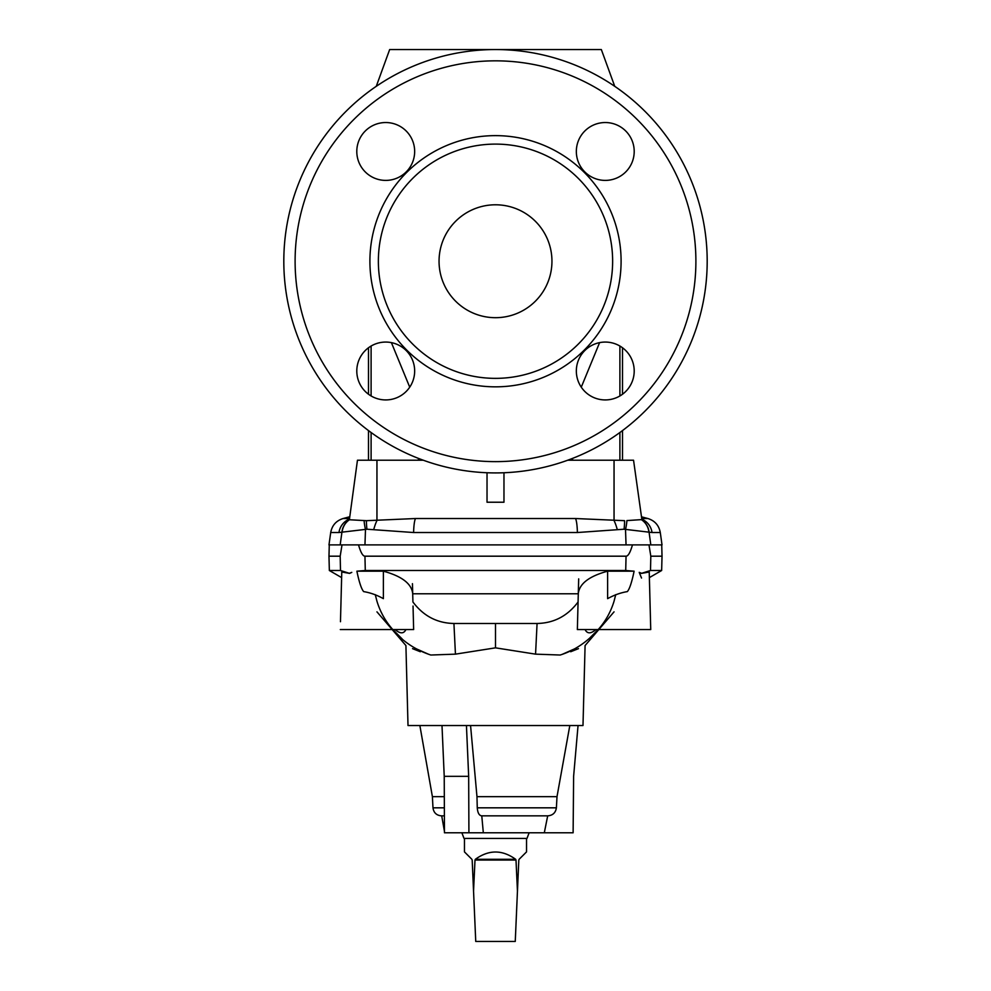 <?xml version="1.0" encoding="UTF-8"?>
<svg xmlns="http://www.w3.org/2000/svg" width="991" height="991" viewBox="0 0 991 991"><rect width="100%" height="100%" fill="white"/><g stroke="black" fill="none" stroke-linecap="round" stroke-linejoin="round"><path stroke-width="1.49" d="M551.95 261.24A56.45 56.45 0 0 0 495.5 204.79A56.45 56.45 0 0 0 439.05 261.24A56.45 56.45 0 0 0 495.5 317.69A56.45 56.45 0 0 0 551.95 261.24M612.636 261.24A117.136 117.136 0 0 0 495.5 144.104A117.136 117.136 0 0 0 378.364 261.24A117.136 117.136 0 0 0 495.5 378.364A117.136 117.136 0 0 0 612.636 261.24M369.903 261.24A125.597 125.597 0 0 0 495.5 386.837A125.597 125.597 0 0 0 621.097 261.24A125.597 125.597 0 0 0 495.5 135.631A125.597 125.597 0 0 0 369.903 261.24M356.797 151.462A28.925 28.925 0 0 1 385.734 122.537A28.925 28.925 0 0 1 414.659 151.462A28.925 28.925 0 0 1 385.734 180.399A28.925 28.925 0 0 1 356.797 151.462M356.797 371.006A28.925 28.925 0 0 1 385.734 342.068A28.925 28.925 0 0 1 414.659 371.006A28.925 28.925 0 0 1 385.734 399.93A28.925 28.925 0 0 1 356.797 371.006M576.341 151.462A28.925 28.925 0 0 1 605.266 122.537A28.925 28.925 0 0 1 634.203 151.462A28.925 28.925 0 0 1 605.266 180.399A28.925 28.925 0 0 1 576.341 151.462M576.341 371.006A28.925 28.925 0 0 1 605.266 342.068A28.925 28.925 0 0 1 634.203 371.006A28.925 28.925 0 0 1 605.266 399.93A28.925 28.925 0 0 1 576.341 371.006M707.19 261.24A211.69 211.69 0 0 1 495.5 472.918A211.69 211.69 0 0 1 283.81 261.24A211.69 211.69 0 0 1 495.5 49.55A211.69 211.69 0 0 1 707.19 261.24A211.69 211.69 0 0 0 495.5 49.55A211.69 211.69 0 0 0 283.81 261.24M391.395 342.638L409.729 387.159M423.281 460.22L357.454 460.22L349.377 519.755L366.447 520.684L415.502 518.528L575.498 518.528L624.553 520.684A16.934 3.654 99.5 0 1 624.045 529.219L652.028 532.526L660.291 532.526L662.025 544.889L632.469 544.889L648.981 544.889L650.814 556.186L662.025 556.186L661.654 570.506L650.505 570.506L650.814 556.186M487.027 472.757L487.027 502.226L503.973 502.226L503.973 472.757M340.47 621.729L341.771 572.005L349.6 573.393L340.495 570.506L340.186 556.186L342.019 544.889L358.531 544.889C360.687 552.421 362.83 556.186 364.948 556.186L626.052 556.186C628.17 556.186 630.301 552.421 632.469 544.889L626.039 544.889L625.519 529.528A16.934 3.394 105.1 0 0 626.894 520.585L641.883 519.594L633.546 460.22L567.719 460.22M349.166 519.197A16.934 16.624 90 0 0 338.972 532.526L330.709 532.526L328.975 544.889L626.039 544.889M624.045 529.219L577.394 532.526L413.606 532.526L366.955 529.219L338.972 532.526M349.377 519.755A16.934 16.488 81.3 0 0 341.994 531.684L340.186 544.889M366.955 529.219A16.934 3.654 80.5 0 1 366.447 520.684L364.106 520.585A16.934 3.394 74.9 0 0 365.481 529.528L364.961 544.889M577.394 532.526A16.934 2.589 -90 0 0 575.498 518.528L415.502 518.528A16.934 2.589 -90 0 0 413.606 532.526M373.731 529.553A16.934 4.286 -76.2 0 1 376.952 520.548L376.952 460.22M599.605 342.638L581.271 387.159M641.834 519.197A16.934 16.624 90 0 1 652.028 532.526M641.623 519.755A16.934 16.488 98.7 0 1 649.006 531.684L650.814 544.889M617.269 529.553A16.934 4.286 -103.8 0 0 614.048 520.548L614.048 460.22M376.27 86.316L389.661 49.55L601.339 49.55L614.73 86.316M626.052 556.186L625.717 570.506L365.283 570.506L356.884 571.175C359.138 582.126 361.393 588.927 363.647 591.602C370.374 592.717 376.952 595.071 383.381 598.651L383.393 571.175C401.937 576.242 411.711 583.786 412.714 593.782L578.286 593.782L578.075 601.983C567.57 615.993 553.907 623.166 537.072 623.475L495.5 623.475L495.5 647.841L455.439 654.147L453.928 623.475L495.5 623.475M625.717 570.506L634.116 571.175L607.607 571.175C589.063 576.242 579.289 583.786 578.286 593.782M356.884 571.175L383.393 571.175M412.442 583.674L412.925 601.983C423.43 615.993 437.093 623.166 453.928 623.475M340.495 570.506L329.346 570.506L328.975 556.186L340.186 556.186M349.6 573.393L351.78 572.389L349.402 573.256M392.808 629.57C385.524 621.407 380.247 611.955 376.952 601.227L375.267 594.662M340.297 629.57L388.15 629.57M413.111 629.57L386.886 629.57M413.036 606.046L413.643 629.57M428.595 654.271L417.05 649.142M402.073 638.873L392.845 629.57C402.408 641.251 415.068 649.737 430.812 655.026C397.936 643.085 397.936 643.085 430.812 655.026L455.439 654.147M412.529 648.647L420.295 651.731M405.914 629.57C403.783 633.893 400.166 633.893 395.087 629.57L392.845 629.57M614.048 611.843L585.086 645.537L582.993 725.536L408.007 725.536L405.914 645.537L376.952 611.843M495.5 647.841L535.561 654.147L560.188 655.026C593.064 643.085 593.064 643.085 560.188 655.026C574.557 650.492 587.217 642.007 598.155 629.57L588.84 638.947M578.471 648.647L570.705 651.744M481.775 815.853L483.323 832.787L544.307 832.787L547.689 815.853C552.718 815.469 555.629 812.793 556.397 807.826L557.004 796.665L476.968 796.665L470.564 725.536M547.689 815.853L481.626 815.853C479.111 815.469 477.662 812.793 477.266 807.826L476.968 796.665M557.004 796.665L569.813 725.536M444.315 796.665L432.398 796.665L419.862 725.536M444.402 815.853L441.441 815.853L444.402 815.853M483.323 832.787L468.916 832.787L468.669 776.337L466.439 725.536M441.998 725.536L444.228 776.337L444.464 832.787L468.916 832.787M544.307 832.787L573.12 832.787L573.616 776.337L578.05 725.536M461.88 832.787L464.023 838.436L526.977 838.436L529.12 832.787M650.74 629.558L649.229 572.005L641.4 573.393L650.505 570.506M634.116 571.175C631.837 582.163 629.582 588.964 627.353 591.602C620.626 592.717 614.048 595.071 607.619 598.651L607.607 571.175M641.536 578.038L639.22 572.389L641.598 573.256M641.4 573.393L639.22 572.389M578.075 601.983L577.357 629.57M577.889 629.57L604.114 629.57M598.192 629.57C605.476 621.407 610.753 611.955 614.048 601.227L615.733 594.662M650.703 629.57L602.85 629.57M562.405 654.271L573.95 649.142M585.086 629.57C587.217 633.893 590.834 633.893 595.913 629.57L598.155 629.57M535.561 654.147L537.072 623.475M444.228 776.337L468.669 776.337M464.457 838.436L464.457 851.888L471.865 859.284M474.999 860.039L475.37 859.284L515.63 859.284L516.001 860.039L474.999 860.039L473.549 891.144L472.187 860.039M515.63 859.284C502.214 849.597 488.786 849.597 475.37 859.284M518.813 860.039L517.451 891.144L516.001 860.039M526.543 838.436L526.543 851.888L519.135 859.284M473.549 891.144L475.742 941.45L515.258 941.45L517.451 891.144M295.107 261.24A200.393 200.393 0 0 0 495.5 461.633A200.393 200.393 0 0 0 695.893 261.24A200.393 200.393 0 0 0 495.5 60.835A200.393 200.393 0 0 0 295.107 261.24M418.437 458.399L418.437 460.22M371.105 346.045L371.105 395.966M371.105 432.51L371.105 460.22M349.501 516.807L343.097 518.528L349.266 518.528M572.563 458.399L572.563 460.22M349.439 519.767A16.934 16.376 80 0 0 342.168 531.672M619.895 346.045L619.895 395.966M619.895 432.51L619.895 460.22M641.499 516.807L647.903 518.528L641.734 518.528M641.561 519.767A16.934 16.376 100 0 1 648.832 531.672M364.948 556.186L365.283 570.506M556.397 807.826L477.266 807.826M444.364 807.826L432.98 807.826L432.398 796.665M368.491 347.779L368.491 394.232M368.491 430.577L368.491 460.22M343.097 518.528C336.172 520.721 332.047 525.391 330.709 532.526M622.509 347.779L622.509 394.232M622.509 430.577L622.509 460.22M660.291 532.526C658.953 525.391 654.828 520.721 647.903 518.528M341.622 577.604L329.346 570.506M329.272 544.889L328.975 556.186M432.98 807.826C433.686 812.731 436.498 815.407 441.441 815.853M444.464 831.474L441.713 815.853M649.378 577.604L661.654 570.506M661.728 544.889L662.025 556.186M578.682 578.868L577.964 606.046"/></g></svg>
